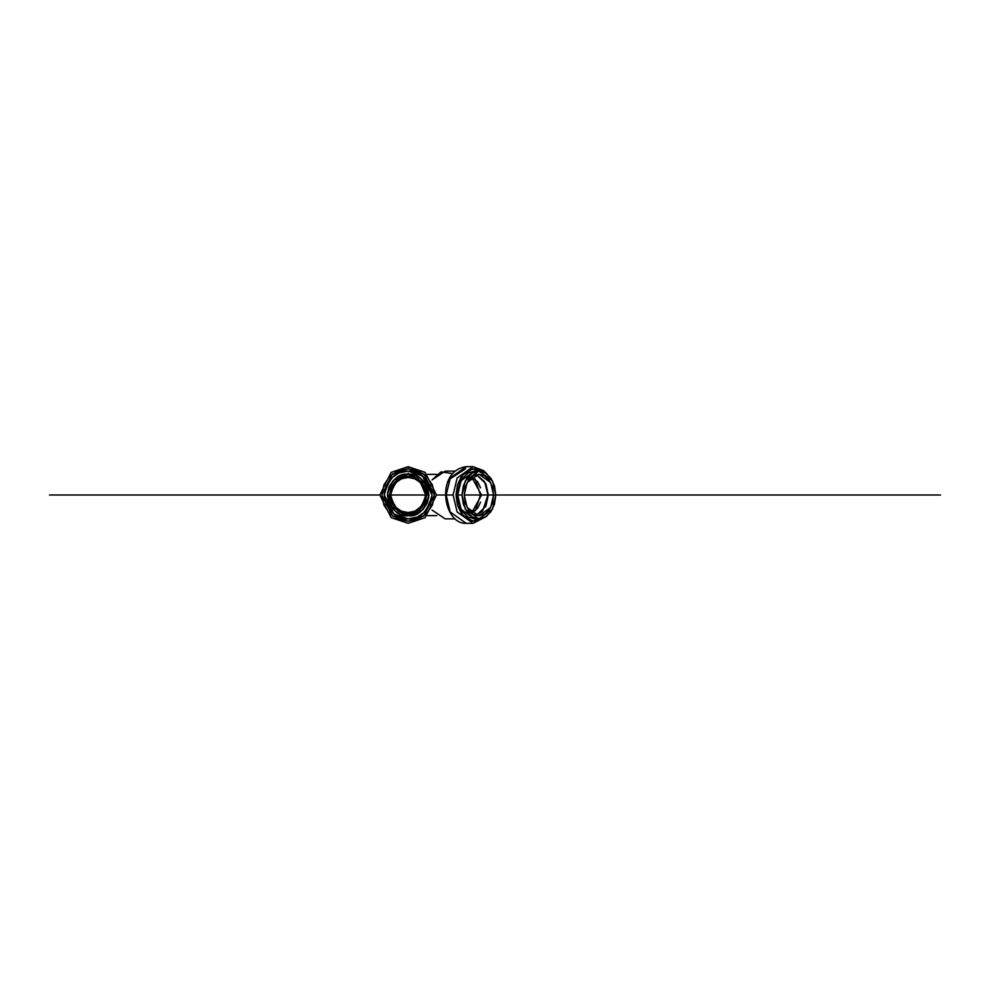 <?xml version="1.0" encoding="UTF-8"?>
<svg xmlns="http://www.w3.org/2000/svg" width="990" height="990" viewBox="0 0 990 990"><rect width="100%" height="100%" fill="white"/><g stroke="black" fill="none" stroke-linecap="round" stroke-linejoin="round"><path stroke-width="1.49" d="M432.098 510.11L445.178 518.871L455.091 518.871M455.091 471.129L445.178 471.129L432.098 479.89L441.045 471.846L452.665 473.604M436.466 495L445.587 495L436.466 495M401.445 478.801L408.165 477.465L414.872 478.801L408.165 477.465L401.445 478.801L395.765 482.6L401.445 478.801M398.116 470.757L408.165 468.753L418.201 470.757L426.715 476.438L432.407 484.952L434.4 495L432.407 505.049L426.715 513.562L418.201 519.243L408.165 521.247L398.116 519.243L389.602 513.562L383.91 505.049L381.917 495L383.91 484.952L389.602 476.438L398.116 470.757M408.165 466.686L391.174 472.354L379.851 495L391.174 517.646L408.165 523.314L425.143 517.646L436.466 495L425.143 472.354L408.165 466.686L408.165 468.753L423.906 474L434.4 495L423.906 516L408.165 521.247L392.411 516L381.917 495L392.411 474L408.165 468.753L408.165 466.686L425.143 472.354L436.466 495L425.143 517.646L408.165 523.314L391.174 517.646L379.851 495L391.174 472.354L408.165 466.686L391.174 472.354L379.851 495L391.174 517.646L408.165 523.314M384.281 495L393.834 514.095L408.165 518.871L417.297 517.052L425.044 511.88L430.217 504.133L432.036 495L430.217 485.867L425.044 478.121L417.297 472.948L408.165 471.129L399.019 472.948L391.273 478.121L386.1 485.867L384.281 495L386.1 504.133L391.273 511.88L399.019 517.052L408.165 518.871C396.866 520.233 388.909 512.275 384.281 495C388.909 477.725 396.866 469.767 408.165 471.129C419.451 469.767 427.408 477.725 432.036 495C427.408 512.275 419.451 520.233 408.165 518.871L417.297 517.052M393.463 480.311L387.536 492.488L390.666 506.212L408.165 515.778L400.207 514.194L393.463 509.689L388.959 502.957L387.375 495L388.959 487.043L393.463 480.311L400.207 475.806L408.165 474.222L416.109 475.806L422.854 480.311L427.358 487.043L428.942 495L427.358 502.957L422.854 509.689L416.109 514.194L408.165 515.778L422.841 509.702M432.036 495L422.482 475.905L408.165 471.129L399.019 472.948M446.193 495L450.19 511.991L466.203 523.314L450.19 511.991L446.193 495L450.19 478.009L466.203 466.686L450.19 478.009L446.193 495L453.111 495L446.193 495L450.104 478.875L465.585 468.777M483.652 517.906L474.594 521.247L467.49 519.243L461.464 513.562L457.442 505.049L456.031 495L457.442 484.952L461.464 476.438L467.49 470.757L474.594 468.753L483.652 472.094M459.001 485.867L457.714 495L459.001 504.133L462.652 511.88L468.134 517.052L474.594 518.871L461.093 509.33L457.714 495L462.008 495L463.295 504.133L466.958 511.88L472.428 517.052L478.9 518.871L485.36 517.052L490.83 511.88L494.493 504.133L495.78 495L494.493 485.867L490.83 478.121L485.36 472.948L478.9 471.129L472.428 472.948L466.958 478.121L463.295 485.867L462.008 495L465.387 480.67L478.9 471.129L492.401 480.67L495.78 495L492.401 509.33L478.9 518.871L465.387 509.33L462.008 495L457.714 495L461.093 480.67L474.594 471.129L468.134 472.948L462.652 478.121L459.001 485.867M487.105 474.136L483.726 470.671L473.133 466.686L466.203 466.686C434.833 470.98 443.075 524.589 466.203 523.314L473.133 523.314L457.12 511.991L453.111 495L457.12 478.009L473.133 466.686L457.12 478.009L453.111 495L457.12 511.991L473.133 523.314L486.053 516.619M917.953 495L464.199 495L465.325 487.043L468.505 480.311L473.269 475.806L478.9 474.222L484.518 475.806L489.283 480.311L492.476 487.043L493.589 495L492.476 502.957L489.283 509.689L484.518 514.194L478.9 515.778L473.269 514.194L468.505 509.689L465.325 502.957L464.199 495L467.144 482.526L478.9 474.222L490.644 482.526L493.589 495L490.644 507.474L478.9 515.778L467.144 507.474L464.199 495L940.5 495M483.64 517.918L472.564 521.087L462.516 514.936L456.031 495L462.516 475.064L472.564 468.914L483.64 472.082M480.459 495L475.287 510.828L480.459 495L481.561 495L480.459 495L475.287 479.172L480.459 495M395.765 482.6L391.966 488.293L390.629 495L391.966 501.707L395.765 507.4L401.445 511.199L408.165 512.535C399.873 513.525 394.02 507.684 390.629 495C394.02 482.316 399.873 476.475 408.165 477.465C416.443 476.475 422.297 482.316 425.688 495C422.297 507.684 416.443 513.525 408.165 512.535L414.872 511.199L421.864 505.927M414.872 511.199L408.165 512.535L414.872 511.199L420.552 507.4L424.351 501.707L420.552 507.4L414.872 511.199L420.552 507.4L424.351 501.707L425.688 495L424.351 488.293L420.552 482.6L425.688 494.963M408.165 495L425.688 495L424.351 488.293L425.688 495L424.351 501.732M390.629 495L425.688 495L424.351 488.293L420.552 482.6L414.872 478.801L408.165 477.465L414.872 478.801L420.552 482.6L414.872 478.801M420.552 482.6L424.351 488.293M417.582 480.224L413.115 478.182M424.735 489.295L420.02 482.093M424.128 502.227L424.463 501.447M419.884 508.031L420.998 506.942M414.352 511.397L415.317 511.001M422.854 509.689L428.781 497.512L425.65 483.788L408.165 474.222L393.476 480.299M408.165 515.778C398.339 516.966 391.409 510.036 387.375 495C391.409 479.964 398.339 473.034 408.165 474.222C417.978 473.034 424.908 479.964 428.942 495C424.908 510.036 417.978 516.966 408.165 515.778L408.165 513.562L408.165 515.778M488.268 495L485.929 483.751L476.227 474.569L485.929 483.751L488.268 495L485.929 506.249L476.227 515.431L485.929 506.249L488.268 495M408.165 473.183L408.165 474.222M401.049 512.152L395.035 508.13L391.013 502.103L389.59 495L391.013 487.897L395.035 481.87L401.049 477.848L408.165 476.438L415.268 477.848L421.282 481.87L425.304 487.897L426.727 495L425.304 502.103L421.282 508.13L415.268 512.152M408.165 513.562C416.939 514.614 423.126 508.427 426.727 495C423.126 481.573 416.939 475.386 408.165 476.438C399.378 475.386 393.191 481.573 389.59 495C393.191 508.427 399.378 514.614 408.165 513.562M480.558 502.103L477.712 508.13L471.587 513.018M471.587 476.982L477.712 481.87L480.558 487.897M471.574 513.018L481.561 495L471.574 476.982M379.851 495L49.5 495M427.544 515.629L436.677 515.629M427.544 474.371L436.677 474.371M478.9 471.129L474.594 471.129M478.9 518.871L474.594 518.871M473.133 523.314L487.105 515.864M476.202 515.431L482.514 511.261L487.959 495L484.593 481.66L476.202 474.569"/></g></svg>
